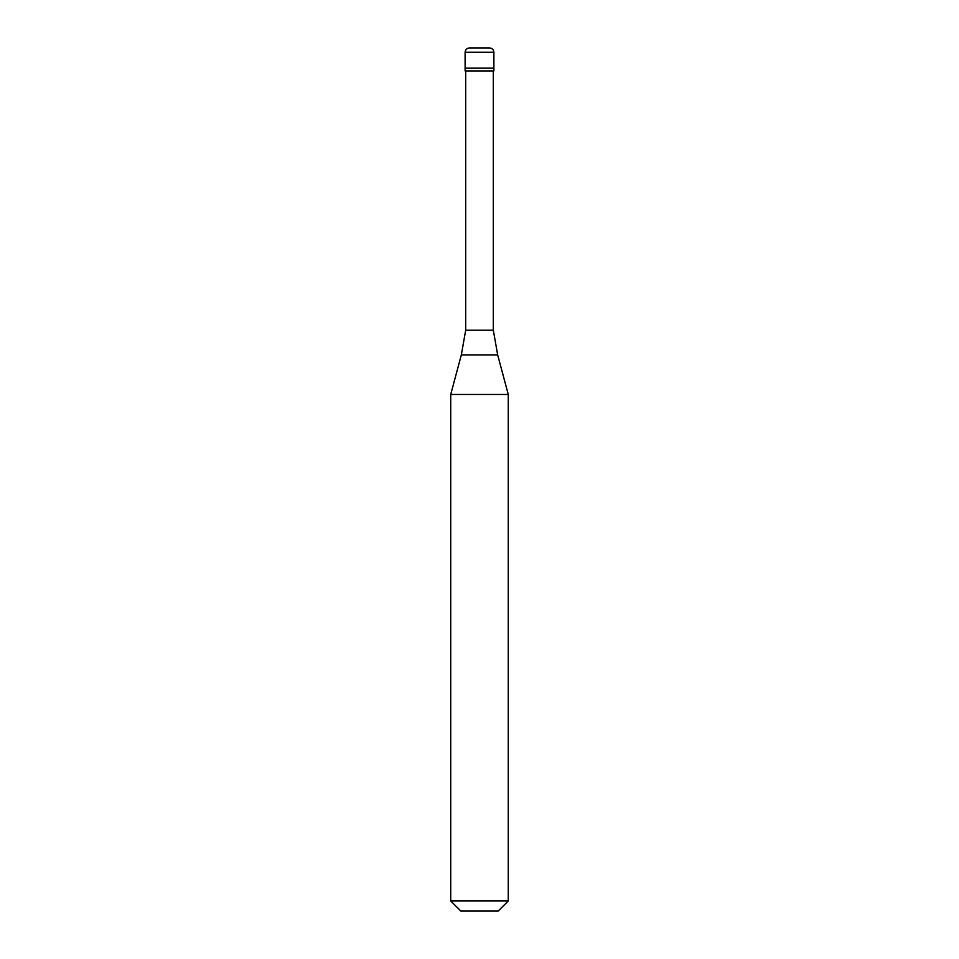 <?xml version="1.0" encoding="UTF-8"?>
<svg xmlns="http://www.w3.org/2000/svg" width="959" height="959" viewBox="0 0 959 959"><rect width="100%" height="100%" fill="white"/><g stroke="black" fill="none" stroke-linecap="round" stroke-linejoin="round"><path stroke-width="1.44" d="M489.569 47.95L469.43 47.95C466.805 48.202 465.367 49.64 465.115 52.266L493.885 52.266C493.633 49.64 492.195 48.202 489.569 47.95M493.885 52.266L493.885 68.089L465.115 68.089L493.885 68.089L493.885 70.966L465.115 70.966L465.115 52.266M493.31 70.966L493.31 330.184L465.69 330.184L461.339 354.878L497.661 354.878L508.27 394.461L450.73 394.461L450.73 900.981L508.27 900.981L508.27 394.461M508.27 900.981L498.201 911.05L460.799 911.05L450.73 900.981M493.31 330.184L497.661 354.878M465.69 70.966L465.69 330.184M461.339 354.878L450.73 394.461"/></g></svg>
